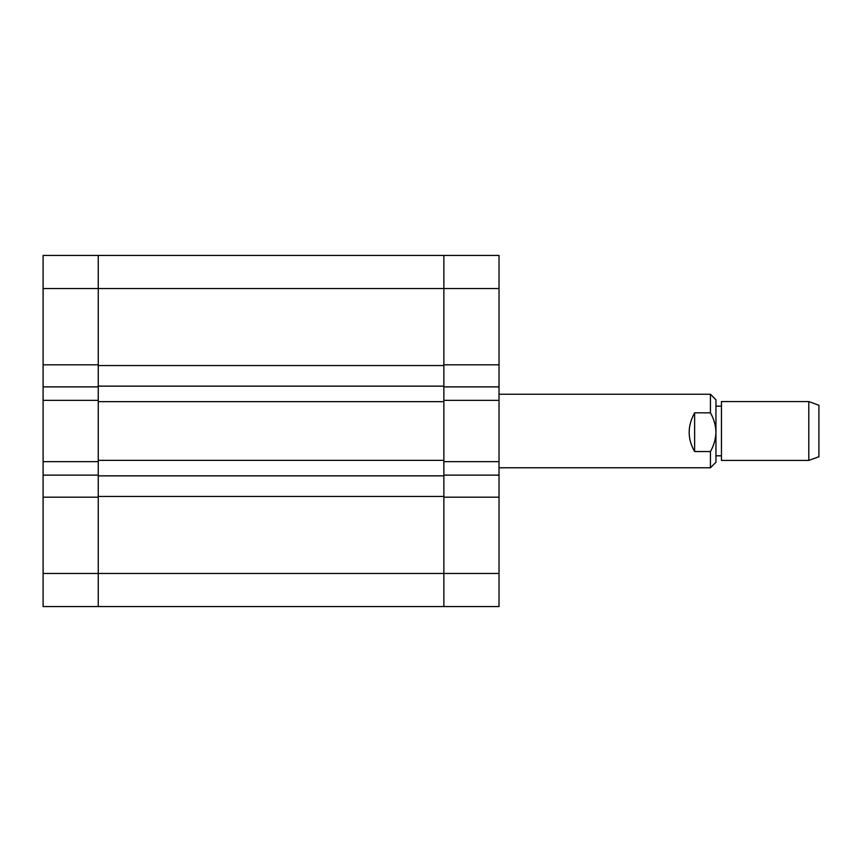 <?xml version="1.0" encoding="UTF-8"?>
<svg xmlns="http://www.w3.org/2000/svg" width="862" height="862" viewBox="0 0 862 862"><rect width="100%" height="100%" fill="white"/><g stroke="black" fill="none" stroke-linecap="round" stroke-linejoin="round"><path stroke-width="1.29" d="M43.1 288.522L98.246 288.522L98.246 460.362L443.865 460.362L443.865 288.522L98.246 288.522L98.246 364.82L43.1 364.82L43.1 255.432L98.246 255.432L98.246 288.522L98.246 255.432L443.865 255.432L443.865 288.522L443.865 255.432L499.023 255.432L499.023 288.522L443.865 288.522L443.865 364.82L499.023 364.82L499.023 288.522M499.023 364.82L499.023 386.876L443.865 386.876L443.865 400.367L499.023 400.367L499.023 386.876M499.023 573.478L499.023 606.568L443.865 606.568L443.865 573.478L499.023 573.478L499.023 400.367M499.023 497.18L443.865 497.18L443.865 606.568L98.246 606.568L98.246 497.18L43.1 497.18L43.1 461.633L98.246 461.633L98.246 475.124L43.1 475.124M499.023 461.633L443.865 461.633L443.865 475.124L499.023 475.124M443.865 460.362L443.865 475.856L98.246 475.856L98.246 460.362M443.865 496.447L98.246 496.447L98.246 573.478L443.865 573.478L443.865 475.856M98.246 496.447L98.246 475.856M443.865 401.638L98.246 401.638M443.865 386.144L98.246 386.144M443.865 365.553L98.246 365.553M98.246 400.367L43.1 400.367L43.1 386.876L98.246 386.876L98.246 400.367M43.1 400.367L43.1 461.633M43.1 364.82L43.1 386.876M43.1 573.478L98.246 573.478L98.246 606.568L43.1 606.568L43.1 497.18M808.793 401.584L818.9 405.259L818.9 456.741L808.793 460.416L808.793 401.584L721.462 401.584L721.462 460.416L808.793 460.416M499.023 467.764L710.439 467.764L710.439 451.537L694.621 451.537C687.359 438.92 687.359 426.011 694.621 412.833L710.439 412.833L710.439 394.236L499.023 394.236M710.439 394.236L715.945 399.752L715.945 462.247L710.439 467.764M710.439 412.833C713.855 418.824 715.697 425.278 715.945 432.185C715.697 439.07 713.865 445.525 710.439 451.537M694.621 412.833L694.621 451.537M721.462 406.185L715.945 406.185M721.462 455.815L715.945 455.815"/></g></svg>
